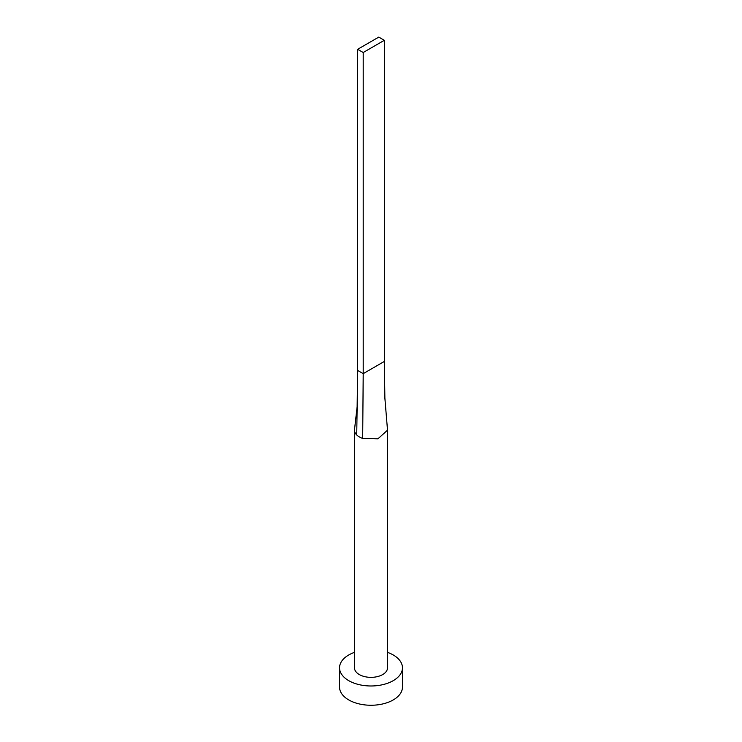 <?xml version="1.0" encoding="UTF-8"?>
<svg xmlns="http://www.w3.org/2000/svg" width="742" height="742" viewBox="0 0 742 742"><rect width="100%" height="100%" fill="white"/><g stroke="black" fill="none" stroke-linecap="round" stroke-linejoin="round"><path stroke-width="1.11" d="M356.735 434.979L357.134 406.718L354.537 429.414A16.519 9.535 0 0 0 354.481 430.175A16.519 9.535 0 0 0 356.735 434.979A16.519 9.535 0 0 0 359.323 436.917A16.519 9.535 0 0 0 362.68 438.411L377.919 438.828L387.519 430.175L384.875 398.083L384.347 361.447L363.209 373.653L362.68 438.411M354.481 430.175L354.481 667.819A16.519 9.535 0 0 0 359.323 674.561A16.519 9.535 0 0 0 377.326 676.63A16.519 9.535 0 0 0 387.519 667.819L387.519 430.175M354.481 652.357A31.461 18.17 0 0 0 339.539 667.819A31.461 18.17 0 0 0 348.749 680.664A31.461 18.17 0 0 0 383.039 684.597A31.461 18.17 0 0 0 402.461 667.819A31.461 18.17 0 0 0 393.251 654.973A31.461 18.17 0 0 0 387.519 652.357M339.539 667.819L339.539 687.083A31.461 18.17 0 0 0 348.749 699.929A31.461 18.17 0 0 0 383.039 703.87A31.461 18.17 0 0 0 402.461 687.083L402.461 667.819M357.134 406.718L357.653 370.443L363.209 373.653L363.209 52.515L384.347 40.309L384.347 361.447M384.347 40.309L378.791 37.1L357.653 49.306L357.653 370.443M357.653 49.306L363.209 52.515"/></g></svg>
